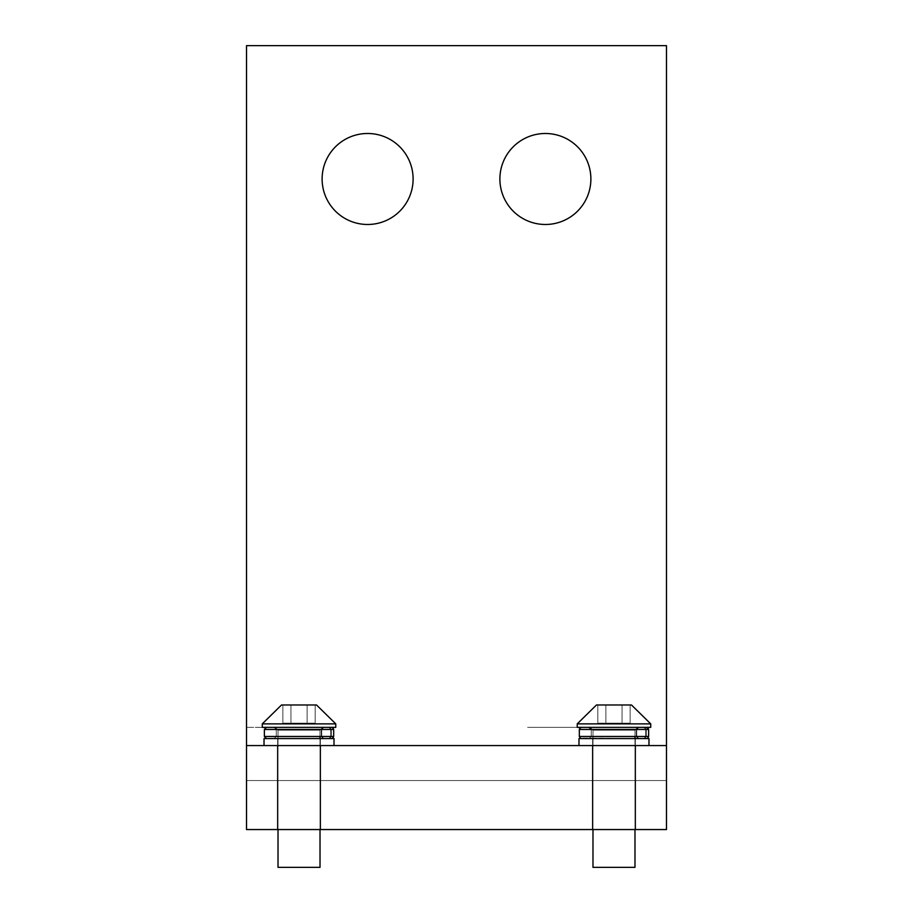 <?xml version="1.0" encoding="UTF-8"?>
<svg xmlns="http://www.w3.org/2000/svg" width="913" height="913" viewBox="0 0 913 913"><rect width="100%" height="100%" fill="white"/><g stroke="black" fill="none" stroke-linecap="round" stroke-linejoin="round"><path stroke-width="0.68" stroke-dasharray="4.57 3.42" d="M592.982 829.552L592.982 730.172L590.186 727.364L592.982 730.172L592.982 867.35L592.982 730.172L590.186 727.364L592.982 730.172L592.982 867.35L592.982 730.172L590.186 727.364L592.982 730.172L592.982 867.35L592.982 730.172L590.186 727.364L592.982 730.172L613.981 730.172L592.982 730.172L592.982 867.35L634.98 867.35L592.982 867.35L634.98 867.35L592.982 867.35L634.98 867.35L592.982 867.35L634.98 867.35L592.982 867.35L634.98 867.35L592.982 867.35L634.98 867.35L592.982 867.35L634.98 867.35L592.982 867.35L634.98 867.35L634.98 730.172L592.982 730.172L634.98 730.172L592.982 730.172L634.98 730.172L592.982 730.172L634.98 730.172L592.982 730.172L634.98 730.172L592.982 730.172L634.98 730.172L592.982 730.172L634.98 730.172L592.982 730.172L634.98 730.172L637.776 727.364L590.391 727.364L638.027 727.364L636.281 729.464L636.281 736.471L638.027 738.571L636.281 736.471L636.281 729.464L636.281 736.471L638.027 738.571L636.281 736.471L636.281 729.464L636.281 736.471L638.027 738.571L636.281 736.471L636.281 729.464L636.281 736.471L638.027 738.571L636.281 736.471L636.281 729.464L638.027 727.364L636.281 729.464L638.027 727.364L636.281 729.464L638.027 727.364L636.281 729.464L638.027 727.364L644.11 727.364L613.981 727.364C582.06 727.364 582.06 727.364 613.981 727.364L581.433 727.364L613.981 727.364C582.06 727.364 582.06 727.364 613.981 727.364L581.433 727.364L613.981 727.364C582.06 727.364 582.06 727.364 613.981 727.364L581.433 727.364L613.981 727.364C582.06 727.364 582.06 727.364 613.981 727.364L581.433 727.364L613.981 727.364C582.06 727.364 582.06 727.364 613.981 727.364L581.433 727.364L613.981 727.364C582.06 727.364 582.06 727.364 613.981 727.364L581.433 727.364L613.981 727.364C582.06 727.364 582.06 727.364 613.981 727.364L581.433 727.364L644.11 727.364L645.708 729.464L645.708 736.471L644.11 738.571L613.981 738.571L648.972 738.571L578.99 738.571L613.981 738.571C582.06 738.571 582.06 738.571 613.981 738.571L581.433 738.571L613.981 738.571C582.06 738.571 582.06 738.571 613.981 738.571L578.99 738.571L613.981 738.571C582.06 738.571 582.06 738.571 613.981 738.571L581.433 738.571L613.981 738.571C582.06 738.571 582.06 738.571 613.981 738.571L578.99 738.571L613.981 738.571C582.06 738.571 582.06 738.571 613.981 738.571L581.433 738.571L613.981 738.571C582.06 738.571 582.06 738.571 613.981 738.571L578.99 738.571L648.972 738.571L648.972 745.567L578.99 745.567L648.972 745.567L578.99 745.567L648.972 745.567L578.99 745.567L648.972 745.567L578.99 745.567L648.972 745.567L578.99 745.567L648.972 745.567L578.99 745.567L648.972 745.567L578.99 745.567L635.676 745.567L578.99 745.567L578.99 738.571L613.981 738.571C582.06 738.571 582.06 738.571 613.981 738.571L581.433 738.571L613.981 738.571C582.06 738.571 582.06 738.571 613.981 738.571L644.11 738.571L645.708 736.471L644.11 738.571L645.708 736.471L644.11 738.571L645.708 736.471L644.11 738.571L645.708 736.471L645.708 729.464L644.11 727.364L645.708 729.464L645.708 736.471L645.708 729.464L644.11 727.364L645.708 729.464L645.708 736.471L645.708 729.464L644.11 727.364L645.708 729.464L645.708 736.471L645.708 729.464L644.11 727.364L613.981 727.364C582.06 727.364 582.06 727.364 613.981 727.364L637.559 727.364M646.233 727.364L577.233 727.364L646.233 727.364M646.233 723.872L577.233 723.872L646.233 723.872M629.342 704.973L596.486 704.973L629.342 704.973M597.821 704.973L605.901 704.973L597.821 704.973L597.821 723.164L630.141 723.164L597.821 723.164L630.141 723.164L597.821 723.164L630.141 723.164L597.821 723.164L630.141 723.164L597.821 723.164L630.141 723.164L597.821 723.164L630.141 723.164L597.821 723.164L597.821 704.973L622.061 704.973L605.901 704.973L605.901 723.164L630.141 723.164L605.901 723.164L605.901 704.973L597.821 704.973L630.141 704.973L622.061 704.973L622.061 723.164L630.141 723.164L622.061 723.164L622.061 704.973L605.901 704.973L605.901 723.164L605.901 704.973L597.821 704.973L597.821 723.164L597.821 704.973L630.141 704.973L630.141 723.164L630.141 704.973L622.061 704.973L622.061 723.164L622.061 704.973L605.901 704.973L605.901 723.164L605.901 704.973L597.821 704.973L630.141 704.973L622.061 704.973L622.061 723.164L622.061 704.973L605.901 704.973L605.901 723.164L605.901 704.973L597.821 704.973L597.821 723.164L597.821 704.973L630.141 704.973L630.141 723.164L630.141 704.973L622.061 704.973L622.061 723.164L622.061 704.973L605.901 704.973L605.901 723.164L605.901 704.973L597.821 704.973L630.141 704.973L622.061 704.973L622.061 723.164L622.061 704.973L605.901 704.973L605.901 723.164L605.901 704.973L597.821 704.973L597.821 723.164L597.821 704.973L630.141 704.973L630.141 723.164L630.141 704.973L622.061 704.973L622.061 723.164L622.061 704.973L605.901 704.973L605.901 723.164L605.901 704.973L597.821 704.973M278.02 829.552L278.02 730.172L278.02 867.35L278.02 730.172L275.224 727.364L278.02 730.172L278.02 867.35L278.02 730.172L275.224 727.364L278.02 730.172L278.02 867.35L278.02 730.172L275.224 727.364L278.02 730.172L299.019 730.172L278.02 730.172L278.02 867.35L320.018 867.35L278.02 867.35L320.018 867.35L278.02 867.35L320.018 867.35L278.02 867.35L320.018 867.35L278.02 867.35L320.018 867.35L278.02 867.35L320.018 867.35L278.02 867.35L320.018 867.35L299.019 867.35L320.018 867.35L320.018 730.172L278.02 730.172L320.018 730.172L278.02 730.172L320.018 730.172L278.02 730.172L320.018 730.172L278.02 730.172L320.018 730.172L278.02 730.172L320.018 730.172L278.02 730.172L320.018 730.172L278.02 730.172L320.018 730.172L322.814 727.364L275.441 727.364L323.076 727.364L321.319 729.464L321.319 736.471L323.076 738.571L321.319 736.471L321.319 729.464L321.319 736.471L323.076 738.571L321.319 736.471L321.319 729.464L321.319 736.471L323.076 738.571L321.319 736.471L321.319 729.464L321.319 736.471L323.076 738.571L321.319 736.471L321.319 729.464L323.076 727.364L321.319 729.464L323.076 727.364L321.319 729.464L323.076 727.364L321.319 729.464L323.076 727.364L329.148 727.364L299.019 727.364C267.098 727.364 267.098 727.364 299.019 727.364L266.47 727.364L299.019 727.364C267.098 727.364 267.098 727.364 299.019 727.364L266.47 727.364L299.019 727.364C267.098 727.364 267.098 727.364 299.019 727.364L266.47 727.364L299.019 727.364C267.098 727.364 267.098 727.364 299.019 727.364L266.47 727.364L299.019 727.364C267.098 727.364 267.098 727.364 299.019 727.364L266.47 727.364L299.019 727.364C267.098 727.364 267.098 727.364 299.019 727.364L266.47 727.364L299.019 727.364C267.098 727.364 267.098 727.364 299.019 727.364L266.47 727.364L329.148 727.364L330.746 729.464L330.746 736.471L329.148 738.571L299.019 738.571L334.01 738.571L299.019 738.571C267.098 738.571 267.098 738.571 299.019 738.571L266.47 738.571L299.019 738.571C267.098 738.571 267.098 738.571 299.019 738.571L334.01 738.571L299.019 738.571C267.098 738.571 267.098 738.571 299.019 738.571L266.47 738.571L299.019 738.571C267.098 738.571 267.098 738.571 299.019 738.571L334.01 738.571L299.019 738.571C267.098 738.571 267.098 738.571 299.019 738.571L266.47 738.571L299.019 738.571C267.098 738.571 267.098 738.571 299.019 738.571L334.01 738.571L277.666 738.571L334.01 738.571L334.01 745.567L264.028 745.567L334.01 745.567L264.028 745.567L334.01 745.567L264.028 745.567L334.01 745.567L264.028 745.567L334.01 745.567L264.028 745.567L334.01 745.567L264.028 745.567L334.01 745.567L264.028 745.567L320.714 745.567L264.028 745.567L264.028 738.571L299.019 738.571C267.098 738.571 267.098 738.571 299.019 738.571L266.47 738.571L299.019 738.571C267.098 738.571 267.098 738.571 299.019 738.571L329.148 738.571L330.746 736.471L329.148 738.571L330.746 736.471L329.148 738.571L330.746 736.471L329.148 738.571L330.746 736.471L330.746 729.464L329.148 727.364L330.746 729.464L330.746 736.471L330.746 729.464L329.148 727.364L330.746 729.464L330.746 736.471L330.746 729.464L329.148 727.364L330.746 729.464L330.746 736.471L330.746 729.464L329.148 727.364L299.019 727.364C267.098 727.364 267.098 727.364 299.019 727.364L322.609 727.364M331.271 727.364L262.271 727.364L331.271 727.364M331.271 723.872L262.271 723.872L331.271 723.872M314.38 704.973L281.524 704.973L314.38 704.973M282.859 704.973L290.939 704.973L282.859 704.973L282.859 723.164L315.179 723.164L282.859 723.164L315.179 723.164L282.859 723.164L315.179 723.164L282.859 723.164L315.179 723.164L282.859 723.164L315.179 723.164L282.859 723.164L315.179 723.164L282.859 723.164L282.859 704.973L307.099 704.973L290.939 704.973L290.939 723.164L315.179 723.164L290.939 723.164L290.939 704.973L282.859 704.973L315.179 704.973L307.099 704.973L307.099 723.164L315.179 723.164L307.099 723.164L307.099 704.973L290.939 704.973L290.939 723.164L290.939 704.973L282.859 704.973L282.859 723.164L282.859 704.973L315.179 704.973L315.179 723.164L315.179 704.973L307.099 704.973L307.099 723.164L307.099 704.973L290.939 704.973L290.939 723.164L290.939 704.973L282.859 704.973L315.179 704.973L307.099 704.973L307.099 723.164L307.099 704.973L290.939 704.973L290.939 723.164L290.939 704.973L282.859 704.973L282.859 723.164L282.859 704.973L315.179 704.973L315.179 723.164L315.179 704.973L307.099 704.973L307.099 723.164L307.099 704.973L290.939 704.973L290.939 723.164L290.939 704.973L282.859 704.973L315.179 704.973L307.099 704.973L307.099 723.164L307.099 704.973L290.939 704.973L290.939 723.164L290.939 704.973L282.859 704.973L282.859 723.164L282.859 704.973L315.179 704.973L315.179 723.164L315.179 704.973L307.099 704.973L307.099 723.164L307.099 704.973L290.939 704.973L290.939 723.164L290.939 704.973L282.859 704.973M646.53 738.571L613.981 738.571L644.658 738.571L613.981 738.571L644.658 738.571L613.981 738.571L644.658 738.571L646.29 736.471L646.29 729.464L646.29 736.471L644.658 738.571L613.981 738.571L644.658 738.571L613.981 738.571L644.658 738.571L638.392 738.571L636.555 736.471L638.392 738.571L644.658 738.571L646.29 736.471L646.29 729.464L646.29 736.471L644.658 738.571L638.392 738.571L636.555 736.471L638.392 738.571L644.658 738.571L646.29 736.471L646.29 729.464L646.29 736.471L646.29 729.464L646.29 736.471L644.658 738.571L638.392 738.571L636.555 736.471L638.392 738.571L636.555 736.471L636.555 729.464L638.392 727.364L613.981 727.364L644.658 727.364L646.29 729.464L644.658 727.364L613.981 727.364L644.658 727.364L638.392 727.364L636.555 729.464L636.555 736.471L636.555 729.464L638.392 727.364L613.981 727.364L644.658 727.364L646.29 729.464L644.658 727.364L613.981 727.364L646.53 727.364L613.981 727.364L644.658 727.364L646.29 729.464L644.658 727.364L638.392 727.364L636.555 729.464L636.555 736.471L636.555 729.464L638.392 727.364L613.981 727.364L644.658 727.364L638.392 727.364L636.555 729.464L636.555 736.471L636.555 729.464L638.392 727.364L646.53 727.364L644.658 727.364L646.29 729.464L644.658 727.364L638.392 727.364L636.555 729.464L636.555 736.471L638.392 738.571L581.433 738.571L644.658 738.571L613.981 738.571L644.658 738.571L620.84 738.571L644.658 738.571L646.29 736.471L648.629 736.471L579.333 736.471L648.629 736.471L579.333 736.471L581.433 738.571L644.658 738.571L613.981 738.571L644.658 738.571L646.29 736.471L648.629 736.471L647.774 738.16L646.53 738.571L620.84 738.571M333.667 729.464L333.667 736.471L333.667 729.464L331.796 727.376L329.365 727.364L332.549 727.615L333.667 729.464L333.667 736.471L333.667 729.464L331.796 727.376L246.521 727.364L331.796 727.376L333.667 729.464L333.667 736.471L333.667 729.464L331.921 727.399L246.521 727.364L331.921 727.399L333.667 729.464L331.567 727.364L265.888 727.456L264.45 728.894L264.371 736.471L264.371 729.464L333.667 729.464L264.371 729.464L333.667 729.464L264.371 729.464L333.667 729.464L264.371 729.464L333.667 729.464L331.328 729.464L333.667 729.464L331.328 729.464L333.667 729.464L331.328 729.464L333.667 729.464L331.328 729.464L333.667 729.464L333.667 736.471L331.328 736.471L333.667 736.471L331.328 736.471L333.667 736.471L331.328 736.471L333.667 736.471L331.567 738.571L309.347 738.571L329.696 738.571L331.328 736.471L331.328 729.464L331.328 736.471L329.696 738.571L323.43 738.571L321.593 736.471L323.43 738.571L329.696 738.571L331.328 736.471L331.328 729.464L331.328 736.471L329.696 738.571L306.072 738.571L329.696 738.571L323.43 738.571L321.593 736.471L323.43 738.571L329.696 738.571L331.328 736.471L331.328 729.464L331.328 736.471L331.328 729.464L331.328 736.471L329.696 738.571L323.43 738.571L321.593 736.471L321.593 729.464L323.43 727.364L299.019 727.364L329.696 727.364L331.328 729.464L329.696 727.364L299.019 727.364L329.696 727.364L323.43 727.364L321.593 729.464L321.593 736.471L321.593 729.464L323.43 727.364L299.019 727.364L329.696 727.364L331.328 729.464L329.696 727.364L299.019 727.364L329.696 727.364L323.43 727.364L321.593 729.464L321.593 736.471L321.593 729.464L323.43 727.364L299.019 727.364L329.696 727.364L331.328 729.464L329.696 727.364L299.019 727.364L329.696 727.364L323.43 727.364L321.593 729.464L321.593 736.471L321.593 729.464L323.43 727.364L299.019 727.364L329.696 727.364L331.328 729.464L329.696 727.364L323.43 727.364L321.593 729.464L321.593 736.471L323.43 738.571L266.47 738.571L331.567 738.571L299.019 738.571L329.696 738.571L299.019 738.571L329.696 738.571L303.55 738.571L329.696 738.571L331.328 736.471L333.667 736.471L264.371 736.471L333.667 736.471L264.371 736.471L266.47 738.571L264.371 736.471L266.47 738.571L264.371 736.471L265.227 738.16L266.47 738.571L331.567 738.571L299.019 738.571L323.43 738.571L321.593 736.471L323.43 738.571L329.696 738.571L331.328 736.471L333.667 736.471L332.811 738.16L331.567 738.571L303.55 738.571M638.392 727.364L581.433 727.364L638.392 727.364M630.141 704.973L622.061 704.973L630.141 704.973L630.141 723.164L630.141 704.973L622.061 704.973L622.061 723.164L622.061 704.973L605.901 704.973L630.141 704.973M577.233 727.364L650.729 727.364L650.729 723.872L650.729 727.364L650.729 723.872L650.729 727.364L650.729 723.872L650.729 727.364L650.729 723.872L577.233 723.872L577.233 727.364M577.233 723.872L596.486 704.973L577.233 723.872L596.486 704.973L577.233 723.872L596.486 704.973L577.233 723.872L596.486 704.973L631.476 704.973L650.729 723.872M605.901 704.973L605.901 723.164L605.901 704.973M622.061 704.973L622.061 723.164L622.061 704.973M315.179 704.973L307.099 704.973L315.179 704.973L315.179 723.164L315.179 704.973L307.099 704.973L307.099 723.164L307.099 704.973L290.939 704.973L315.179 704.973M262.271 727.364L335.767 727.364L335.767 723.872L335.767 727.364L335.767 723.872L335.767 727.364L335.767 723.872L335.767 727.364L335.767 723.872L262.271 723.872L262.271 727.364M262.271 723.872L281.524 704.973L262.271 723.872L281.524 704.973L262.271 723.872L281.524 704.973L262.271 723.872L281.524 704.973L316.514 704.973L335.767 723.872M290.939 704.973L290.939 723.164L290.939 704.973M307.099 704.973L307.099 723.164L307.099 704.973M309.347 738.571L331.567 738.571L333.177 737.818L333.667 736.471L332.823 738.149L331.567 738.571L299.019 738.571L331.567 738.571L333.028 737.978L333.667 736.471L332.811 738.16L331.567 738.571L306.072 738.571M666.479 745.567L666.479 829.552L246.521 829.552L666.479 829.552L666.479 745.567L666.479 829.552L666.479 745.567L246.521 745.567L246.521 780.558L246.521 45.65L666.479 45.65L666.479 780.558L246.521 780.558L246.521 45.65L666.479 45.65L666.479 780.558L666.479 745.567L666.479 780.558L666.479 745.567L666.479 780.558L666.479 745.567L666.479 780.558L246.521 780.558L246.521 45.65L666.479 45.65L666.479 780.558L246.521 780.558L246.521 45.65L666.479 45.65L666.479 780.558L246.521 780.558L246.521 45.65L666.479 45.65L666.479 780.558L246.521 780.558L246.521 45.65L666.479 45.65L666.479 780.558L246.521 780.558L246.521 45.65L666.479 45.65L666.479 780.558L246.521 780.558L246.521 45.65L666.479 45.65L666.479 780.558L246.521 780.558L246.521 45.65L666.479 45.65L666.479 780.558L246.521 780.558L246.521 45.65L666.479 45.65L666.479 780.558L246.521 780.558L246.521 45.65L666.479 45.65L666.479 780.558L246.521 780.558L246.521 45.65L666.479 45.65L666.479 780.558L246.521 780.558L246.521 45.65L666.479 45.65L666.479 780.558L246.521 780.558L246.521 45.65L666.479 45.65L666.479 780.558L666.479 745.567L246.521 745.567L246.521 45.65L666.479 45.65L666.479 780.558L666.479 745.567L246.521 745.567L246.521 45.65L666.479 45.65L666.479 780.558L666.479 745.567L246.521 745.567L246.521 45.65L666.479 45.65L666.479 780.558L246.521 780.558L246.521 45.65L666.479 45.65L666.479 780.558L246.521 780.558L246.521 45.65L666.479 45.65L666.479 780.558L246.521 780.558L246.521 45.65L666.479 45.65L666.479 780.558L246.521 780.558L246.521 45.65L666.479 45.65L666.479 780.558L246.521 780.558L246.521 45.65L666.479 45.65L666.479 780.558L246.521 780.558L246.521 45.65L666.479 45.65L666.479 780.558L246.521 780.558L246.521 745.567L246.521 780.558L246.521 745.567L666.479 745.567L246.521 745.567L246.521 780.558L246.521 745.567L246.521 780.558L246.521 745.567L246.521 780.558L666.479 780.558L246.521 780.558L666.479 780.558L246.521 780.558L666.479 780.558L666.479 745.567L246.521 745.567L246.521 780.558L666.479 780.558L666.479 745.567L246.521 745.567L666.479 745.567L666.479 780.558L666.479 745.567L246.521 745.567L246.521 780.558L246.521 745.567L246.521 780.558L246.521 745.567L246.521 780.558L666.479 780.558L246.521 780.558L666.479 780.558L246.521 780.558L666.479 780.558L246.521 780.558L666.479 780.558L246.521 780.558L666.479 780.558L246.521 780.558L666.479 780.558L666.479 745.567L666.479 780.558L666.479 745.567L666.479 780.558L666.479 745.567L666.479 780.558L246.521 780.558L246.521 745.567L666.479 745.567L246.521 745.567L246.521 829.552L666.479 829.552L666.479 745.567L246.521 745.567L246.521 829.552L246.521 745.567L666.479 745.567L246.521 745.567L666.479 745.567L246.521 745.567L666.479 745.567L666.479 780.558L246.521 780.558L666.479 780.558L246.521 780.558L666.479 780.558L246.521 780.558L666.479 780.558L246.521 780.558L666.479 780.558L246.521 780.558L666.479 780.558L666.479 745.567L666.479 780.558L666.479 745.567L246.521 745.567L246.521 829.552L666.479 829.552L246.521 829.552L246.521 745.567L666.479 745.567L246.521 745.567L666.479 745.567L246.521 745.567L666.479 745.567L246.521 745.567L246.521 829.552L666.479 829.552L666.479 745.567L666.479 780.558L666.479 745.567L246.521 745.567L666.479 745.567L246.521 745.567L666.479 745.567L246.521 745.567L666.479 745.567L666.479 829.552L246.521 829.552L246.521 745.567M613.981 829.552L635.676 829.552L613.981 829.552M299.019 829.552L320.714 829.552L299.019 829.552M545.392 224.484A45.49 45.49 0 0 1 499.89 178.982A45.49 45.49 0 0 1 545.392 133.492A45.49 45.49 0 0 1 590.882 178.982A45.49 45.49 0 0 1 545.392 224.484A45.49 45.49 0 0 1 499.89 178.982A45.49 45.49 0 0 1 545.392 133.492A45.49 45.49 0 0 1 590.882 178.982A45.49 45.49 0 0 1 545.392 224.484A45.49 45.49 0 0 1 499.89 178.982A45.49 45.49 0 0 1 545.392 133.492A45.49 45.49 0 0 1 590.882 178.982A45.49 45.49 0 0 1 545.392 224.484A45.49 45.49 0 0 1 499.89 178.982A45.49 45.49 0 0 1 545.392 133.492A45.49 45.49 0 0 1 590.882 178.982A45.49 45.49 0 0 1 545.392 224.484A45.49 45.49 0 0 1 499.89 178.982A45.49 45.49 0 0 1 545.392 133.492A45.49 45.49 0 0 1 590.882 178.982A45.49 45.49 0 0 1 545.392 224.484A45.49 45.49 0 0 1 499.89 178.982A45.49 45.49 0 0 1 545.392 133.492A45.49 45.49 0 0 1 590.882 178.982A45.49 45.49 0 0 1 545.392 224.484A45.49 45.49 0 0 1 499.89 178.982A45.49 45.49 0 0 1 545.392 133.492A45.49 45.49 0 0 1 590.882 178.982A45.49 45.49 0 0 1 545.392 224.484A45.49 45.49 0 0 1 499.89 178.982A45.49 45.49 0 0 1 545.392 133.492A45.49 45.49 0 0 1 590.882 178.982A45.49 45.49 0 0 1 545.392 224.484A45.49 45.49 0 0 1 499.89 178.982A45.49 45.49 0 0 1 545.392 133.492A45.49 45.49 0 0 1 590.882 178.982A45.49 45.49 0 0 1 545.392 224.484A45.49 45.49 0 0 1 499.89 178.982A45.49 45.49 0 0 1 545.392 133.492A45.49 45.49 0 0 1 590.882 178.982A45.49 45.49 0 0 1 545.392 224.484A45.49 45.49 0 0 1 499.89 178.982A45.49 45.49 0 0 1 545.392 133.492A45.49 45.49 0 0 1 590.882 178.982A45.49 45.49 0 0 1 545.392 224.484A45.49 45.49 0 0 1 499.89 178.982A45.49 45.49 0 0 1 545.392 133.492A45.49 45.49 0 0 1 590.882 178.982A45.49 45.49 0 0 1 545.392 224.484A45.49 45.49 0 0 1 499.89 178.982A45.49 45.49 0 0 1 545.392 133.492A45.49 45.49 0 0 1 590.882 178.982A45.49 45.49 0 0 1 545.392 224.484A45.49 45.49 0 0 1 499.89 178.982A45.49 45.49 0 0 1 545.392 133.492A45.49 45.49 0 0 1 590.882 178.982A45.49 45.49 0 0 1 545.392 224.484A45.49 45.49 0 0 1 499.89 178.982A45.49 45.49 0 0 1 545.392 133.492A45.49 45.49 0 0 1 590.882 178.982A45.49 45.49 0 0 1 545.392 224.484A45.49 45.49 0 0 1 499.89 178.982A45.49 45.49 0 0 1 545.392 133.492A45.49 45.49 0 0 1 590.882 178.982A45.49 45.49 0 0 1 545.392 224.484A45.49 45.49 0 0 1 499.89 178.982A45.49 45.49 0 0 1 545.392 133.492A45.49 45.49 0 0 1 590.882 178.982A45.49 45.49 0 0 1 545.392 224.484A45.49 45.49 0 0 1 499.89 178.982A45.49 45.49 0 0 1 545.392 133.492A45.49 45.49 0 0 1 590.882 178.982A45.49 45.49 0 0 1 545.392 224.484A45.49 45.49 0 0 1 499.89 178.982A45.49 45.49 0 0 1 545.392 133.492A45.49 45.49 0 0 1 590.882 178.982A45.49 45.49 0 0 1 545.392 224.484A45.49 45.49 0 0 1 499.89 178.982A45.49 45.49 0 0 1 545.392 133.492A45.49 45.49 0 0 1 590.882 178.982A45.49 45.49 0 0 1 545.392 224.484A45.49 45.49 0 0 1 499.89 178.982A45.49 45.49 0 0 1 545.392 133.492A45.49 45.49 0 0 1 590.882 178.982A45.49 45.49 0 0 1 545.392 224.484A45.49 45.49 0 0 1 499.89 178.982A45.49 45.49 0 0 1 545.392 133.492A45.49 45.49 0 0 1 590.882 178.982A45.49 45.49 0 0 1 545.392 224.484A45.49 45.49 0 0 1 499.89 178.982A45.49 45.49 0 0 1 545.392 133.492A45.49 45.49 0 0 1 590.882 178.982A45.49 45.49 0 0 1 545.392 224.484M367.608 224.484A45.49 45.49 0 0 1 322.118 178.982A45.49 45.49 0 0 1 367.608 133.492A45.49 45.49 0 0 1 413.11 178.982A45.49 45.49 0 0 1 367.608 224.484A45.49 45.49 0 0 1 322.118 178.982A45.49 45.49 0 0 1 367.608 133.492A45.49 45.49 0 0 1 413.11 178.982A45.49 45.49 0 0 1 367.608 224.484A45.49 45.49 0 0 1 322.118 178.982A45.49 45.49 0 0 1 367.608 133.492A45.49 45.49 0 0 1 413.11 178.982A45.49 45.49 0 0 1 367.608 224.484A45.49 45.49 0 0 1 322.118 178.982A45.49 45.49 0 0 1 367.608 133.492A45.49 45.49 0 0 1 413.11 178.982A45.49 45.49 0 0 1 367.608 224.484A45.49 45.49 0 0 1 322.118 178.982A45.49 45.49 0 0 1 367.608 133.492A45.49 45.49 0 0 1 413.11 178.982A45.49 45.49 0 0 1 367.608 224.484A45.49 45.49 0 0 1 322.118 178.982A45.49 45.49 0 0 1 367.608 133.492A45.49 45.49 0 0 1 413.11 178.982A45.49 45.49 0 0 1 367.608 224.484A45.49 45.49 0 0 1 322.118 178.982A45.49 45.49 0 0 1 367.608 133.492A45.49 45.49 0 0 1 413.11 178.982A45.49 45.49 0 0 1 367.608 224.484A45.49 45.49 0 0 1 322.118 178.982A45.49 45.49 0 0 1 367.608 133.492A45.49 45.49 0 0 1 413.11 178.982A45.49 45.49 0 0 1 367.608 224.484A45.49 45.49 0 0 1 322.118 178.982A45.49 45.49 0 0 1 367.608 133.492A45.49 45.49 0 0 1 413.11 178.982A45.49 45.49 0 0 1 367.608 224.484A45.49 45.49 0 0 1 322.118 178.982A45.49 45.49 0 0 1 367.608 133.492A45.49 45.49 0 0 1 413.11 178.982A45.49 45.49 0 0 1 367.608 224.484A45.49 45.49 0 0 1 322.118 178.982A45.49 45.49 0 0 1 367.608 133.492A45.49 45.49 0 0 1 413.11 178.982A45.49 45.49 0 0 1 367.608 224.484A45.49 45.49 0 0 1 322.118 178.982A45.49 45.49 0 0 1 367.608 133.492A45.49 45.49 0 0 1 413.11 178.982A45.49 45.49 0 0 1 367.608 224.484A45.49 45.49 0 0 1 322.118 178.982A45.49 45.49 0 0 1 367.608 133.492A45.49 45.49 0 0 1 413.11 178.982A45.49 45.49 0 0 1 367.608 224.484A45.49 45.49 0 0 1 322.118 178.982A45.49 45.49 0 0 1 367.608 133.492A45.49 45.49 0 0 1 413.11 178.982A45.49 45.49 0 0 1 367.608 224.484A45.49 45.49 0 0 1 322.118 178.982A45.49 45.49 0 0 1 367.608 133.492A45.49 45.49 0 0 1 413.11 178.982A45.49 45.49 0 0 1 367.608 224.484A45.49 45.49 0 0 1 322.118 178.982A45.49 45.49 0 0 1 367.608 133.492A45.49 45.49 0 0 1 413.11 178.982A45.49 45.49 0 0 1 367.608 224.484A45.49 45.49 0 0 1 322.118 178.982A45.49 45.49 0 0 1 367.608 133.492A45.49 45.49 0 0 1 413.11 178.982A45.49 45.49 0 0 1 367.608 224.484A45.49 45.49 0 0 1 322.118 178.982A45.49 45.49 0 0 1 367.608 133.492A45.49 45.49 0 0 1 413.11 178.982A45.49 45.49 0 0 1 367.608 224.484A45.49 45.49 0 0 1 322.118 178.982A45.49 45.49 0 0 1 367.608 133.492A45.49 45.49 0 0 1 413.11 178.982A45.49 45.49 0 0 1 367.608 224.484A45.49 45.49 0 0 1 322.118 178.982A45.49 45.49 0 0 1 367.608 133.492A45.49 45.49 0 0 1 413.11 178.982A45.49 45.49 0 0 1 367.608 224.484A45.49 45.49 0 0 1 322.118 178.982A45.49 45.49 0 0 1 367.608 133.492A45.49 45.49 0 0 1 413.11 178.982A45.49 45.49 0 0 1 367.608 224.484A45.49 45.49 0 0 1 322.118 178.982A45.49 45.49 0 0 1 367.608 133.492A45.49 45.49 0 0 1 413.11 178.982A45.49 45.49 0 0 1 367.608 224.484A45.49 45.49 0 0 1 322.118 178.982A45.49 45.49 0 0 1 367.608 133.492A45.49 45.49 0 0 1 413.11 178.982A45.49 45.49 0 0 1 367.608 224.484M623.408 727.364L580.828 727.456L579.424 728.871L579.333 736.471L579.333 729.464L648.629 729.464L613.981 729.464L648.629 729.464L613.981 729.464L648.629 729.464L613.981 729.464L648.629 729.464L648.572 736.939L647.203 738.457L624.309 738.571M636.555 729.464L636.726 736.471L638.826 738.571L636.726 736.471L636.726 729.464L638.826 727.364L636.726 729.464L636.726 736.471L638.826 738.571L636.726 736.471L636.726 729.464L638.826 727.364L636.726 729.464L636.726 736.471L638.826 738.571L636.726 736.471L636.726 729.464L638.826 727.364L636.726 729.464L636.726 736.471L638.826 738.571L636.726 736.471L636.726 729.464L638.826 727.364L636.555 729.464M648.629 729.464L648.013 727.981L646.53 727.364L527.611 727.364L644.327 727.364C647.716 727.227 649.143 727.935 648.629 729.464L648.629 736.471L648.629 729.464L647.933 727.901L646.53 727.364L603.95 727.364L647.146 727.456L648.629 729.464L648.629 736.471L648.629 729.464L648.013 727.981L646.53 727.364L527.611 727.364L646.53 727.364L647.933 727.901L648.629 729.464L648.629 736.471L646.29 736.471L648.629 736.471L646.29 736.471L648.629 736.471L646.29 736.471L648.629 736.471L648.629 729.464L646.29 729.464L648.629 729.464L646.29 729.464L648.629 729.464L646.29 729.464L648.629 729.464L646.29 729.464L648.629 729.464L646.53 727.364L613.981 727.364L646.53 727.364M299.019 729.464L330.746 729.464L299.019 729.464M329.696 727.364L266.47 727.364L329.696 727.364M329.365 727.364L266.356 727.376L264.45 728.894L264.371 736.471L265.227 738.16L266.47 738.571L331.567 738.571L332.823 738.149L333.667 736.471M637.776 727.364L634.98 730.172L634.98 867.35L634.98 730.172L637.776 727.364L634.98 730.172L634.98 867.35L634.98 730.172L637.776 727.364L634.98 730.172L634.98 867.35L634.98 730.172L637.776 727.364L634.98 730.172L634.98 736.471M275.224 727.364L278.02 730.172L275.441 727.364M322.814 727.364L320.018 730.172L320.018 867.35L320.018 730.172L322.814 727.364L320.018 730.172L320.018 867.35L320.018 730.172L322.814 727.364L320.018 730.172L320.018 867.35L320.018 730.172L322.814 727.364L320.018 730.172L320.018 736.471M592.628 738.571L592.628 745.567L592.628 738.571M635.334 738.571L635.334 745.567L635.334 738.571M648.972 738.571L648.972 745.567L648.972 738.571M578.99 738.571L578.99 745.567L578.99 738.571M277.666 738.571L277.666 745.567L277.666 738.571M320.372 738.571L320.372 745.567L320.372 738.571M334.01 738.571L334.01 745.567L334.01 738.571M264.028 738.571L264.028 745.567L264.028 738.571M591.236 729.464L591.236 736.471L591.236 729.464L589.136 727.364L591.236 729.464L591.236 736.471L591.236 729.464L589.136 727.364L591.236 729.464L591.236 736.471L591.236 729.464L589.136 727.364L591.236 729.464L591.236 736.471L589.136 738.571L638.826 738.571L589.136 738.571L638.826 738.571L589.136 738.571L638.826 738.571L589.136 738.571L638.826 738.571L589.136 738.571L591.236 736.471L589.136 738.571L591.236 736.471L589.136 738.571L591.236 736.471L589.136 738.571L591.236 736.471L591.236 729.464L589.136 727.364L613.981 727.364L580.851 727.456L579.413 728.894L579.333 736.471L581.09 738.537L646.53 738.571L647.785 738.149L648.629 736.471L647.762 738.16L646.53 738.571L611.79 738.571L646.53 738.571L647.762 738.16L648.629 736.471L647.762 738.16L646.53 738.571L580.189 738.16L579.333 736.471L579.333 729.464L580.851 727.456L613.981 727.364L581.433 727.364L580.075 727.866L579.333 729.464L580.075 727.866L581.433 727.364L620.281 727.364M299.019 727.364L274.174 727.364L299.019 727.364L274.174 727.364L276.274 729.464L276.274 736.471L276.274 729.464L274.174 727.364L276.274 729.464L276.274 736.471L276.274 729.464L274.174 727.364L276.274 729.464L276.274 736.471L276.274 729.464L274.174 727.364L276.274 729.464L276.274 736.471L274.174 738.571L323.864 738.571L321.764 736.471L321.764 729.464L323.864 727.364L321.764 729.464L321.764 736.471L323.864 738.571L321.764 736.471L321.764 729.464L323.864 727.364L321.764 729.464L321.764 736.471L323.864 738.571L321.764 736.471L321.764 729.464L323.864 727.364L321.764 729.464L321.764 736.471L323.864 738.571L321.764 736.471L321.764 729.464L323.864 727.364L321.764 729.464L321.764 736.471L323.864 738.571L274.174 738.571L323.864 738.571L274.174 738.571L323.864 738.571L274.174 738.571L323.864 738.571L274.174 738.571L276.274 736.471L274.174 738.571L276.274 736.471L274.174 738.571L276.274 736.471L274.174 738.571L276.274 736.471L276.274 729.464L274.174 727.364L299.019 727.364L266.47 727.364L265.112 727.866L264.371 729.464L265.877 727.456L305.319 727.364M264.371 736.471L264.371 729.464L266.47 727.364L264.371 729.464L264.371 736.471L264.371 729.464L264.371 736.471L266.117 738.537L299.019 738.571M579.333 736.471L579.333 729.464L579.333 736.471L579.333 729.464L581.056 727.399L613.981 727.364L589.136 727.364M634.98 738.571L634.98 829.552M320.018 738.571L320.018 829.552M648.629 736.471L647.762 738.16L646.53 738.571L613.981 738.571M579.333 729.464L581.433 727.364L613.981 727.364M266.47 727.364L264.371 729.464M592.286 829.552L592.286 745.567L592.286 829.552M635.676 829.552L635.676 745.567L635.676 829.552M277.324 829.552L277.324 745.567L277.324 829.552M320.714 829.552L320.714 745.567L320.714 829.552"/><path stroke-width="1.37" d="M634.98 829.552L634.98 867.35L592.982 867.35L592.982 829.552M646.233 727.364L577.233 727.364L577.233 723.872L650.729 723.872L650.729 727.364L646.233 727.364M650.729 723.872L631.476 704.973L596.486 704.973L577.233 723.872M320.018 829.552L320.018 867.35L278.02 867.35L278.02 829.552M331.271 727.364L262.271 727.364L262.271 723.872L335.767 723.872L335.767 727.364L331.271 727.364M335.767 723.872L316.514 704.973L281.524 704.973L262.271 723.872M648.972 738.571L578.99 738.571L578.99 745.567L648.972 745.567L648.972 738.571M334.01 738.571L264.028 738.571L264.028 745.567L334.01 745.567L334.01 738.571M246.521 745.567L246.521 829.552L666.479 829.552L666.479 745.567L246.521 745.567L246.521 45.65L666.479 45.65L666.479 745.567M545.392 224.484A45.49 45.49 0 0 1 499.89 178.982A45.49 45.49 0 0 1 545.392 133.492A45.49 45.49 0 0 1 590.882 178.982A45.49 45.49 0 0 1 545.392 224.484M367.608 224.484A45.49 45.49 0 0 1 322.118 178.982A45.49 45.49 0 0 1 367.608 133.492A45.49 45.49 0 0 1 413.11 178.982A45.49 45.49 0 0 1 367.608 224.484M579.333 736.471L579.333 729.464L648.629 729.464L648.629 736.471L579.333 736.471L580.029 738.035L581.433 738.571M264.371 736.471L264.371 729.464L333.667 729.464L333.667 736.471L264.371 736.471L266.47 738.571M634.98 736.471L634.98 738.571M320.018 736.471L320.018 738.571M591.236 729.464L589.136 727.364M648.629 736.471L647.933 738.035L646.53 738.571M648.629 729.464L646.53 727.364M579.333 729.464L580.075 727.866L581.433 727.364M333.667 736.471L332.971 738.035L331.567 738.571M333.667 729.464L332.925 727.866L331.567 727.364M264.371 729.464L266.47 727.364"/></g></svg>
